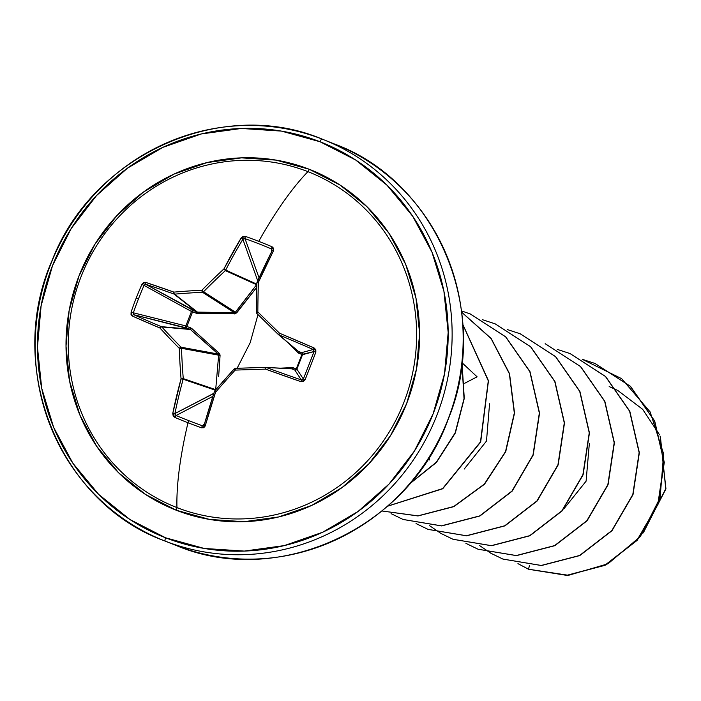 <?xml version="1.0" encoding="UTF-8"?>
<svg xmlns="http://www.w3.org/2000/svg" width="701" height="701" viewBox="0 0 701 701"><rect width="100%" height="100%" fill="white"/><g stroke="black" fill="none" stroke-linecap="round" stroke-linejoin="round"><path stroke-width="1.05" d="M194.598 332.94L218.177 354.049L219.124 353.225L220.07 355.503L219.851 354.268L219.124 353.225L218.177 354.049L218.642 355.17L220.07 355.503L218.642 376.542L220.07 355.503L218.642 355.17L215.689 389.651A1.621 0.631 -173.9 0 0 215.777 389.738A1.621 0.631 6.1 0 1 215.689 389.651L183.268 378.61A213.025 72.072 -92.6 0 1 181.506 348.301L179.281 348.344A1.621 0.535 -44.5 0 1 181.042 347.188A213.025 40.018 -138.3 0 1 161.808 326.973A1.621 0.745 137.4 0 0 159.898 327.989A214.637 40.316 41.7 0 0 179.281 348.344L181.506 348.301A1.621 1.516 -79.5 0 0 181.042 347.188A1.621 1.516 100.5 0 1 181.506 348.301L218.642 355.17L181.506 348.301A213.025 72.072 87.4 0 0 183.268 378.61L215.689 389.651L218.642 355.17L218.177 354.049L181.042 347.188L218.177 354.049L190.059 329.181L161.3 326.648L190.059 329.181L133.856 314.74A214.164 17.56 19.9 0 0 161.3 326.648A1.621 1.542 95 0 1 161.808 326.973L190.698 329.523L161.808 326.973A213.025 40.018 41.7 0 0 181.042 347.188A1.621 0.535 135.5 0 0 179.281 348.344A214.637 72.615 87.4 0 0 181.06 378.882A215.777 77.68 111.3 0 0 172.761 413.467L174.926 417.454A215.172 78.766 14.8 0 0 187.999 422.756A1.621 0.447 -68.7 0 1 189.025 420.766A213.56 78.179 -165.2 0 1 176.047 415.509A1.621 0.543 112.9 0 0 174.926 417.454L173.156 415.816L172.761 413.467L181.06 378.882A214.637 72.615 -92.6 0 1 179.281 348.344A214.637 40.316 -138.3 0 1 159.898 327.989L132.252 315.993L131.026 314.442L131.122 312.05A215.172 134.241 -68.8 0 1 136.204 298.127L138.412 298.985A213.56 133.234 -68.8 0 1 144.047 285.403L141.882 284.44A215.172 134.241 111.2 0 0 136.204 298.127A215.172 134.241 -68.8 0 1 141.882 284.44L143.433 282.608L145.387 282.293L173.892 292.107A214.637 41.008 0.9 0 1 201.958 290.196A214.637 72.895 -44.8 0 1 223.934 268.921L241.223 237.893L243.089 236.43L245.508 236.421A215.172 79.458 27.9 0 1 258.722 241.354A215.172 79.458 27.9 0 1 272.041 246.752L273.679 248.347L273.6 250.494L258.406 282.345A214.637 36.662 88.5 0 0 257.828 311.954A214.637 4.372 44.3 0 0 279.568 333.247L314.118 347.976L315.809 349.711L315.853 352.165L310.517 365.983L305.084 379.767L303.402 381.546L300.974 381.677L265.574 369.12A214.637 5.065 178.3 0 0 235.159 370.102A214.637 36.951 134 0 0 215.54 392.306L205.148 426.077L203.746 427.724L201.459 427.785A215.172 78.766 -165.2 0 1 187.999 422.756A215.785 59.839 111.3 0 0 176.95 507.594A180.288 173.217 -68.4 0 0 403.855 402.462A180.288 173.217 -68.4 0 0 307.932 171.657A215.785 59.839 111.3 0 0 258.722 241.354A215.785 59.839 -68.7 0 1 307.932 171.657A180.288 173.217 -68.4 0 0 81.027 276.79A180.288 173.217 -68.4 0 0 176.95 507.594A3.233 0.894 -68.7 0 1 176.345 510.267A182.987 175.811 111.6 0 1 78.976 275.992A182.987 175.811 111.6 0 1 309.29 169.283A3.233 0.894 -68.7 0 1 307.932 171.657A3.233 0.894 111.3 0 0 309.29 169.283L276.045 160.117L241.53 157.856L207.058 162.579L173.971 174.12L143.521 192.021L116.892 215.601L95.099 243.957L78.976 275.992L69.162 310.482L66.017 346.092L69.662 381.458L79.967 415.229L96.528 446.099L118.706 472.877L145.659 494.547L176.345 510.267L209.581 519.432L244.097 521.693L278.569 516.97L311.665 505.43L342.106 487.528L368.744 463.948L390.536 435.593L406.65 403.557L416.473 369.068L419.619 333.457L415.965 298.091L405.669 264.321L389.108 233.451L366.921 206.672L339.967 185.003L309.29 169.283A182.987 175.811 111.6 0 1 406.65 403.557A182.987 175.811 111.6 0 1 176.345 510.267A3.233 0.894 111.3 0 0 176.95 507.594A180.288 173.217 -68.4 0 0 403.855 402.462A180.288 173.217 -68.4 0 0 307.932 171.657A180.288 173.217 -68.4 0 0 81.027 276.79A180.288 173.217 -68.4 0 0 176.95 507.594A215.785 59.839 -68.7 0 1 187.999 422.756A215.172 78.766 -165.2 0 1 174.926 417.454A1.621 0.543 -67.1 0 1 176.047 415.509A213.56 78.179 14.8 0 0 189.025 420.766A213.56 78.179 14.8 0 0 202.379 425.761L204.473 423.763L202.379 425.761A213.56 78.179 -165.2 0 1 189.025 420.766A1.621 0.447 111.3 0 0 187.999 422.756A215.172 78.766 14.8 0 0 201.459 427.785L202.379 425.761L201.459 427.785L205.148 426.077A1.621 0.692 -164 0 1 204.096 425.086A1.621 0.692 -164 0 1 204.175 424.946L202.414 425.77M314.039 351.543L301.929 354.408L302.534 354.662L296.882 369.155L303.349 378.978A213.56 23.808 -68.7 0 0 314.03 351.578L302.517 354.706A1.621 1.604 74.8 0 0 301.64 352.638L313.181 349.492A214.164 18.305 -157.3 0 0 278.893 334.868L298.722 351.622L301.64 352.638L313.207 349.501M288.444 343.043L298.091 352.805L301.929 354.408L296.243 368.98A1.621 0.955 -66.7 0 1 294.841 370.084L296.243 368.98L296.865 369.199L296.024 370.04L294.841 370.084L292.002 368.866L266.178 367.473A214.164 17.56 19.9 0 0 301.316 379.933L294.841 370.084A1.621 1.604 146.7 0 0 296.882 369.155L303.349 378.978L301.316 379.933L294.841 370.084L292.002 368.866L265.854 367.394M218.957 353.076L191.627 328.366L186.895 326.412L192.582 311.831L197.384 313.601L235.694 313.636L256.759 287.34L236.684 312.874L234.23 313.917M258.012 314.583L250.187 342.701L237.113 368.288L250.187 342.701L258.012 314.583M320.024 141.751A212.543 204.21 111.6 0 1 433.113 413.862A212.543 204.21 111.6 0 1 165.611 537.798A3.233 0.894 111.3 0 0 165.27 541.146A215.785 207.321 -68.4 0 0 436.846 415.316A215.785 207.321 -68.4 0 0 322.031 139.061A3.233 0.894 111.3 0 0 320.024 141.751A3.233 0.894 -68.7 0 1 322.031 139.061A215.785 207.321 111.6 0 1 436.846 415.316A215.785 207.321 111.6 0 1 165.27 541.146L176.31 545.536A215.785 207.321 -68.4 0 0 447.886 419.697A215.785 207.321 -68.4 0 0 333.08 143.442A215.785 207.321 111.6 0 1 447.886 419.697A215.785 207.321 111.6 0 1 176.31 545.536L165.27 541.146A215.785 207.321 111.6 0 1 50.454 264.89A215.785 207.321 111.6 0 1 322.031 139.061A215.785 207.321 -68.4 0 0 50.454 264.89A215.785 207.321 -68.4 0 0 165.27 541.146A3.233 0.894 -68.7 0 1 165.611 537.798A212.543 204.21 111.6 0 1 52.514 265.688A212.543 204.21 111.6 0 1 320.024 141.751L355.661 160.003L386.97 185.169L412.731 216.276L431.974 252.132L443.935 291.353L448.176 332.44L444.522 373.799L433.113 413.862L414.396 451.067L389.081 484.005L358.15 511.388L322.784 532.19L284.343 545.588L244.307 551.082L204.219 548.454L165.611 537.798L129.965 519.546L98.657 494.38L72.895 463.273L53.662 427.417L41.692 388.196L37.46 347.109L41.114 305.75L52.514 265.688L71.239 228.482L96.545 195.553L127.486 168.161L162.851 147.368L201.283 133.961L241.319 128.467L281.416 131.096L320.024 141.751M477.092 376.814L462.003 362.706M457.674 388.31L458.314 387.811M464.693 383.272L477.101 376.823M582.286 359.306L594.983 363.46L630.313 386.286L654.489 420.959L664.084 462.301L657.862 504.133L637.016 540.226L604.937 565.181L566.732 575.319L528.423 569.203L529.614 565.33L528.423 569.203L517.943 563.63L528.633 569.282L566.943 575.407L605.147 565.269L637.227 540.305L658.073 504.221L664.285 462.38L654.699 421.038L630.523 386.374L595.079 363.504M660.473 437.345L665.757 488.72L643.676 532.12L665.757 488.72L660.473 437.345M660.132 436.118L665.95 488.895L642.87 533.224L665.95 488.895L660.132 436.118M659.588 434.874L642.642 409.296L617.791 390.475M617.546 390.352L609.169 386.549M489.561 403.758L486.494 441.06L464.211 469.065M589.357 443.365L586.097 481.175L563.998 508.689M387.662 506.14L442.629 488.588L480.474 441.91L488.29 380.809L462.844 324.616L488.29 380.809L480.474 441.91L442.629 488.588L387.662 506.14M409.901 483.55L436.408 462.152L455.159 432.85L464.027 398.676L461.933 363.232L464.027 398.676L455.159 432.85L436.408 462.152L409.901 483.55M503.003 559.109L541.452 565.532L579.78 555.578L612.008 530.71L633.012 494.626L639.347 452.715L629.813 411.277L605.62 376.516L570.115 353.593M545.264 343.727L580.463 366.527L604.656 401.296L614.19 442.743L607.855 484.645L586.842 520.738L554.605 545.597L516.269 555.543L478.135 549.242L516.479 555.63L554.806 545.685L587.052 520.817L608.056 484.733L614.4 442.822L604.858 401.375L580.665 366.614L545.159 343.692M453.1 539.306L491.55 545.728L529.868 535.774L562.106 510.915L583.109 474.831L589.445 432.929L579.92 391.491L555.735 356.73L520.238 333.799M428.153 529.404L466.603 535.827L504.922 525.873L537.159 501.005L558.162 464.912L564.498 423.01L554.964 381.572L530.762 346.811L495.257 323.888M403.18 519.494L441.63 525.925L479.957 515.98L512.203 491.112L533.207 455.028L539.551 413.117L530.009 371.67L505.815 336.909L470.31 313.987M461.696 312.243L491.059 338.539L509.347 373.668L514.324 413.047L505.535 451.54L484.33 484.119L453.713 506.516L417.945 515.857L381.957 510.976L417.98 515.954L453.81 506.657L484.496 484.242L505.745 451.628L514.543 413.073L509.522 373.624L491.156 338.469L461.696 312.199M387.565 506.218L442.717 488.763L480.684 441.989L488.474 380.722L462.835 324.449M409.577 483.935L436.408 462.467L455.37 432.92L464.272 398.422L461.994 362.662M461.538 310.92L470.205 313.943L505.614 336.83L529.807 371.591L539.341 413.038L533.005 454.949L511.993 491.033L479.747 515.892L441.42 525.838L403.075 519.459L391.079 513.649M482.49 319.709L495.16 323.844L530.561 346.723L554.754 381.484L564.287 422.931L557.952 464.833L536.957 500.917L504.72 525.785L466.393 535.739L428.048 529.369L416.026 523.551M507.436 329.601L520.133 333.755L555.525 356.643L579.709 391.403L589.243 432.85L582.899 474.752L561.895 510.827L529.658 535.695L491.34 545.641L452.995 539.271L440.982 533.452M440.885 533.4L429.617 525.706M477.924 549.163L465.928 543.354M557.348 349.413L570.009 353.549L605.41 376.437L629.603 411.198L639.137 452.636L632.801 494.538L611.807 530.622L579.569 555.49L541.242 565.453L502.906 559.074L490.875 553.255M490.779 553.194L479.519 545.509M528.423 569.203L568.502 575.311L608.004 563.788L640.39 536.493L660.097 497.78L663.637 453.906L650.151 411.934L621.603 378.636L582.382 359.368M429.231 457.157L429.66 459.979M175.145 414.694L174.926 413.555A214.164 77.101 -68.7 0 1 183.154 379.232L181.06 378.882L183.154 379.232L183.268 378.61L181.06 378.882L183.268 378.61A1.621 1.507 108.8 0 1 183.154 379.232L215.382 390.203L183.154 379.232A214.164 77.101 111.3 0 0 174.926 413.555L213.691 393.384A1.621 1.393 -117.5 0 0 213.656 393.874M176.047 415.509L212.85 396.363L176.047 415.509L174.926 413.555L213.77 393.524A1.621 0.517 28.8 0 1 213.691 393.384L213.849 394.567M214.821 390.895A213.025 36.671 -46 0 1 234.23 368.928A213.025 36.671 134 0 0 214.821 390.895L214.427 391.5L215.54 392.306L214.427 391.509L214.743 390.948A1.621 0.517 40.7 0 0 215.54 392.306L214.821 390.895A1.621 0.517 40.7 0 0 214.734 390.956L234.248 368.875L235.387 368.34L234.248 368.875M278.56 334.692L298.722 351.622L278.893 334.868A1.621 1.56 130.2 0 1 278.463 334.614L278.893 334.868A214.164 18.305 22.7 0 1 313.181 349.492L314.03 351.578A213.56 23.808 111.3 0 1 303.349 378.978L305.084 379.767L303.349 378.978M272.207 250.45L272.146 250.529A1.621 0.692 26.6 0 1 273.6 250.494A1.621 0.692 -153.4 0 0 272.154 250.52L256.899 282.81A1.621 0.517 1.9 0 1 258.406 282.345L257.048 282.188L258.406 282.345A1.621 0.517 -178.1 0 0 256.899 282.801A1.621 0.517 1.9 0 1 256.899 282.801A1.621 0.517 -178.1 0 0 256.925 282.906A213.025 36.391 88.5 0 0 256.356 312.287A213.025 36.391 -91.5 0 1 256.356 312.19M243.799 238.603L245.017 238.62A213.56 78.862 27.9 0 1 271.348 248.873L271.532 251.773L271.348 248.873A213.56 78.862 -152.1 0 0 245.017 238.62L259.046 277.824L245.017 238.62A1.621 0.543 -70.3 0 1 245.508 236.421L241.223 237.893A215.777 77.68 111.3 0 0 223.934 268.921A214.637 72.895 135.2 0 0 201.958 290.196A214.637 41.008 -179.1 0 0 173.892 292.107A215.777 18.445 -157.3 0 0 145.387 282.293L141.882 284.44L144.047 285.403A213.56 133.234 111.2 0 0 138.412 298.985A213.56 133.234 111.2 0 0 133.365 312.804L185.844 325.93L191.478 311.481L144.047 285.403L145.72 284.299L196.779 311.936L174.014 294.043A214.164 18.305 -157.3 0 0 145.72 284.299L193.274 310.447A1.621 1.262 -61.2 0 0 191.478 311.481L144.047 285.403M257.924 280.277A1.621 1.393 -19.7 0 0 257.653 280.619L242.861 239.295A214.164 77.101 111.3 0 0 225.704 270.087L256.785 284.133L225.704 270.087A1.621 1.507 114.3 0 1 225.371 270.621A213.025 72.352 135.2 0 0 203.562 291.739L235.413 312.155L253.736 288.584M256.601 284.729L225.371 270.621L256.601 284.729L256.785 284.133A1.621 0.517 -166.2 0 1 256.855 284.107A1.621 0.517 13.8 0 0 256.785 284.133L256.601 284.729A1.621 0.622 -143.5 0 1 256.838 284.737A1.621 0.622 36.5 0 0 256.601 284.729L235.413 312.155L203.562 291.739A1.621 1.516 122.7 0 1 202.458 292.247A213.025 40.702 -179.1 0 0 174.61 294.14L197.48 312.12L234.309 312.664L202.458 292.247L234.309 312.664L235.413 312.155L236.684 312.874L235.413 312.155L234.309 312.664L234.449 313.917L234.309 312.664L197.48 312.12L174.61 294.14A1.621 1.542 128.2 0 1 174.014 294.043L197.48 312.12L197.384 313.601L192.582 311.831L186.895 326.412L191.627 328.366L190.698 329.523L191.627 328.366M280.374 368.165L292.335 367.569L296.243 368.98L292.335 367.569L280.409 368.165M144.8 284.475L145.72 284.299A1.621 1.078 -71.7 0 1 145.387 282.293A1.621 1.078 108.3 0 0 145.72 284.299A214.164 18.305 22.7 0 1 174.014 294.043A1.621 0.859 -70.4 0 1 173.892 292.107A1.621 0.859 109.6 0 0 174.014 294.043A1.621 1.542 -51.8 0 0 174.61 294.14A1.621 0.736 -94.8 0 1 173.892 292.107A1.621 0.736 85.2 0 0 174.61 294.14A213.025 40.702 0.9 0 1 202.458 292.247A1.621 0.535 -93 0 1 201.958 290.196A1.621 0.535 87 0 0 202.458 292.247A1.621 1.516 -57.3 0 0 203.562 291.739L201.958 290.196L203.562 291.739A213.025 72.352 -44.8 0 1 225.371 270.621L223.934 268.921L225.371 270.621A1.621 1.507 -65.7 0 0 225.704 270.087L223.934 268.921L225.704 270.087A214.164 77.101 -68.7 0 1 242.861 239.295L242.879 239.278M190.698 329.523L186.475 327.902L185.844 325.93A1.621 1.262 -76 0 0 186.475 327.902L133.838 314.731A1.621 1.078 114.1 0 0 132.252 315.993A215.777 17.691 19.9 0 0 159.898 327.989A1.621 0.745 -42.6 0 1 161.808 326.973A1.621 1.542 -85 0 0 161.3 326.648A1.621 0.859 112.8 0 0 159.898 327.989A1.621 0.859 -67.2 0 1 161.3 326.648A214.164 17.56 -160.1 0 1 133.856 314.74L133.365 312.804L185.844 325.93L186.895 326.412L186.475 327.902L186.895 326.412L185.844 325.93L191.478 311.481L192.582 311.831L191.478 311.481L193.274 310.447L192.582 311.831L193.274 310.447L196.779 311.936L196.087 313.321L196.779 311.936L197.48 312.12L197.384 313.601M133.295 313.987L133.365 312.804L131.122 312.05L132.252 315.993A1.621 1.078 -65.9 0 1 133.856 314.74M291.634 368.77L265.714 367.377A1.621 1.56 93.1 0 1 266.178 367.473L291.528 368.77M301.395 379.96L301.316 379.933A214.164 17.56 -160.1 0 1 266.178 367.473L265.583 367.377A213.025 5.021 178.3 0 0 235.396 368.34L235.159 370.102L234.239 368.875M298.311 351.376L301.64 352.638L302.534 354.662L301.929 354.408L302.517 354.706L296.882 369.155A1.621 1.604 -33.3 0 1 296.865 369.199L296.243 368.98L296.882 369.155L296.243 368.98L301.929 354.408A1.621 0.955 109.1 0 0 301.64 352.638A1.621 0.955 -70.9 0 1 301.929 354.408L299.012 353.392A1.621 0.955 109.1 0 0 298.722 351.622A1.621 0.955 -70.9 0 1 299.012 353.392L298.091 352.805A1.621 0.876 135 0 0 298.328 351.385L298.722 351.622L298.311 351.376A1.621 0.876 -45 0 1 298.091 352.805L288.426 343.034M214.436 391.587A214.164 41.228 111.3 0 0 204.175 424.946A1.621 0.692 16 0 0 204.096 425.086A1.621 0.692 16 0 0 205.148 426.077A215.777 41.543 -68.7 0 1 215.54 392.306A214.637 36.951 -46 0 1 235.159 370.102A214.637 5.065 -1.7 0 1 265.574 369.12A215.777 17.691 19.9 0 0 300.974 381.677L305.084 379.767A215.172 23.983 -68.7 0 0 315.853 352.165L314.118 347.976A215.777 18.445 -157.3 0 0 279.568 333.247A214.637 4.372 -135.7 0 1 257.828 311.954L256.811 313.4A1.621 1.577 129.2 0 1 256.803 313.4A1.621 1.577 -50.8 0 1 256.356 312.287L257.828 311.954A214.637 36.662 -91.5 0 1 258.406 282.345A215.777 41.543 -68.7 0 1 273.6 250.494L272.041 246.752A215.172 79.458 -152.1 0 0 258.722 241.354A215.172 79.458 -152.1 0 0 245.508 236.421A1.621 0.543 109.7 0 0 245.017 238.62L242.861 239.295A1.621 0.666 -148.8 0 0 241.223 237.893A1.621 0.666 31.2 0 1 242.861 239.295L257.653 280.619L258.546 279.874M272.154 250.52A1.621 0.692 -153.4 0 0 272.119 250.678L271.348 248.873L272.041 246.752L271.366 248.881M292.335 367.569A1.621 0.867 -92.6 0 1 291.563 368.77A1.621 0.867 87.4 0 0 292.335 367.569M293.404 367.762A1.621 0.955 -66.7 0 1 292.002 368.866A1.621 0.955 113.3 0 0 293.404 367.762M190.059 329.181L190.479 327.691L190.059 329.181M172.761 413.467A1.621 0.657 11.4 0 0 174.926 413.555A1.621 0.657 -168.6 0 1 172.761 413.467M138.412 298.985L136.204 298.127A215.172 134.241 111.2 0 0 131.122 312.05L133.365 312.804A213.56 133.234 -68.8 0 1 138.412 298.985M204.087 425.174L214.427 391.5M234.3 368.849L235.159 370.102L235.396 368.34L265.583 367.377L265.574 369.12L265.583 367.377L266.178 367.473L265.574 369.12L266.178 367.473M300.974 381.677L301.316 379.933L300.974 381.677M315.853 352.165L314.03 351.578L315.853 352.165M314.118 347.976L313.181 349.492L314.118 347.976M272.119 250.678A214.164 41.228 111.3 0 0 257.109 282.126M278.385 334.543L256.811 313.408A213.025 4.337 44.3 0 0 278.376 334.535L279.568 333.247L278.893 334.868L279.568 333.247L278.385 334.543L278.893 334.868M257.048 282.188L257.039 282.284A1.621 1.586 -63 0 0 256.934 282.713M257.828 311.954L256.329 312.234L256.811 313.408L257.828 311.954M323.249 139.543L334.289 143.924C436.96 181.393 492.12 312.322 448.544 418.366C409.822 527.941 278.376 588.682 176.31 545.536M175.092 545.054L164.052 540.673C59.454 502.626 4.714 367.71 51.892 260.956C92.742 154.36 221.761 96.799 322.031 139.061M278.472 334.622L298.381 351.438M256.899 282.81L256.329 312.243"/></g></svg>
